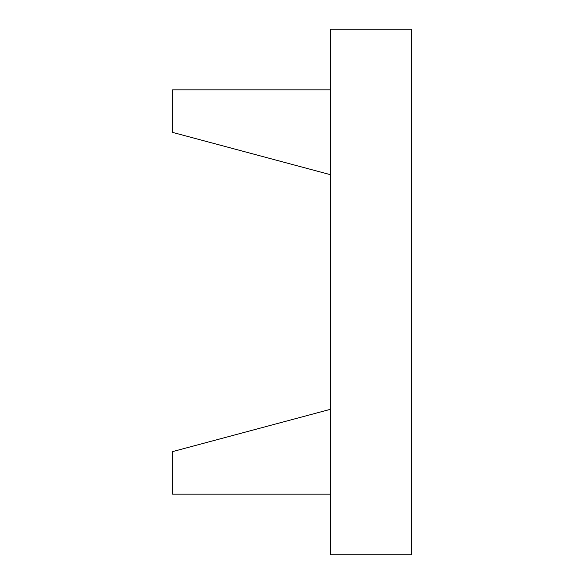 <?xml version="1.0" encoding="UTF-8"?>
<svg xmlns="http://www.w3.org/2000/svg" width="584" height="584" viewBox="0 0 584 584"><rect width="100%" height="100%" fill="white"/><g stroke="black" fill="none" stroke-linecap="round" stroke-linejoin="round"><path stroke-width="0.88" d="M330.515 89.848L172.623 89.848L172.623 132.407L330.515 174.711M330.515 494.152L172.623 494.152L172.623 451.593L330.515 409.289M330.515 29.2L330.515 554.8L411.377 554.8L411.377 29.2L330.515 29.2"/></g></svg>
